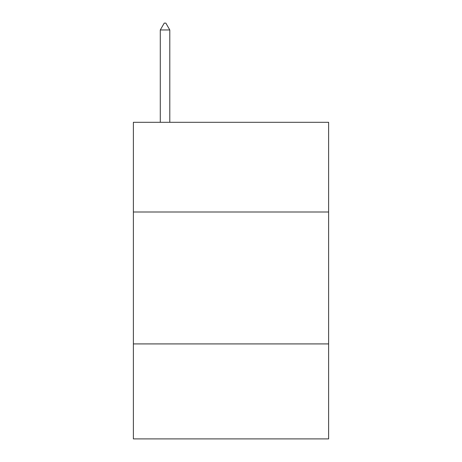 <?xml version="1.0" encoding="UTF-8"?>
<svg xmlns="http://www.w3.org/2000/svg" width="462" height="462" viewBox="0 0 462 462"><rect width="100%" height="100%" fill="white"/><g stroke="black" fill="none" stroke-linecap="round" stroke-linejoin="round"><path stroke-width="0.69" d="M328.621 212.006L328.621 122.303L133.379 122.303L133.379 212.006L328.621 212.006L328.621 438.9L133.379 438.9L133.379 212.006M328.621 343.919L133.379 343.919M169.791 29.961L165.835 23.1L164.253 23.1L160.291 29.961L169.791 29.961L169.791 122.303M160.291 29.961L160.291 122.303"/></g></svg>
